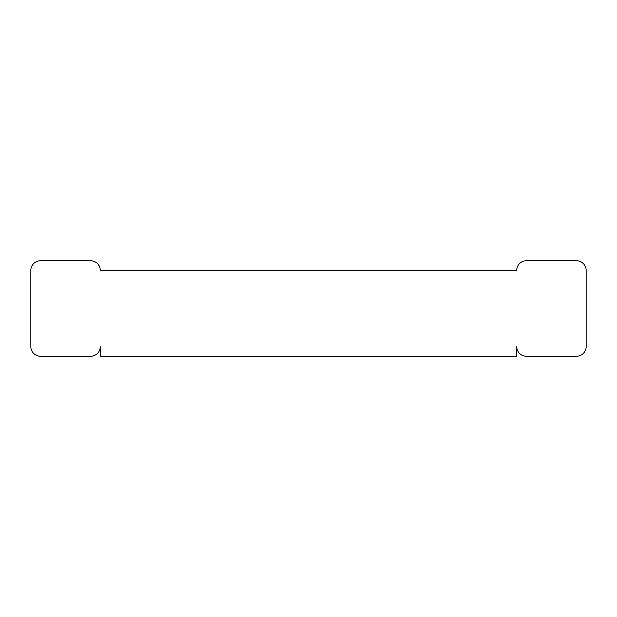 <?xml version="1.0" encoding="UTF-8"?>
<svg xmlns="http://www.w3.org/2000/svg" width="617" height="617" viewBox="0 0 617 617"><rect width="100%" height="100%" fill="white"/><g stroke="black" fill="none" stroke-linecap="round" stroke-linejoin="round"><path stroke-width="0.93" d="M30.85 270.323L30.85 346.677A9.548 9.548 0 0 0 40.398 356.225L90.714 356.225A9.548 9.548 0 0 0 100.263 346.677L100.263 356.225L516.737 356.225L516.737 346.677A9.548 9.548 0 0 0 526.286 356.225L576.602 356.225A9.548 9.548 0 0 0 586.15 346.677L586.15 270.323A9.548 9.548 0 0 0 576.602 260.775L526.286 260.775A9.548 9.548 0 0 0 516.737 270.323L100.263 270.323A9.548 9.548 0 0 0 90.714 260.775L40.398 260.775A9.548 9.548 0 0 0 30.85 270.323"/></g></svg>
